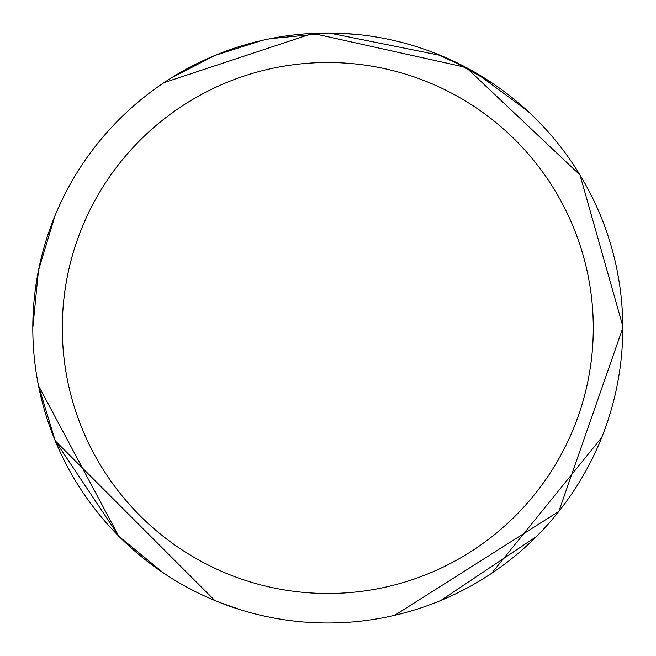 <?xml version="1.0" encoding="UTF-8"?>
<svg xmlns="http://www.w3.org/2000/svg" width="656" height="656" viewBox="0 0 656 656"><rect width="100%" height="100%" fill="white"/><g stroke="black" fill="none" stroke-linecap="round" stroke-linejoin="round"><path stroke-width="0.98" d="M593.286 328A265.491 265.491 0 0 0 327.795 62.509A265.491 265.491 0 0 0 62.295 328A265.491 265.491 0 0 0 327.795 593.491A265.491 265.491 0 0 0 593.286 328M32.8 328A294.995 294.995 0 0 1 327.795 33.005A294.995 294.995 0 0 1 622.79 328A294.995 294.995 0 0 1 327.795 622.995A294.995 294.995 0 0 1 32.8 328L38.466 270.469M527.481 110.864L476.035 72.955M468.917 68.954L434.379 52.931M358.34 34.588L339.332 33.235M262.318 40.36L215.02 55.416M119.302 536.698L163.852 573.246M440.75 600.511L536.387 536.592M38.524 270.182L55.03 215.652M170.954 78.154L214.323 55.703M270.37 38.647L328.886 33.005M329.164 33.013L440.643 55.44M450.852 59.901L491.623 82.681M622.782 326.048L580.002 174.988L466.055 67.412L312.756 33.39L163.992 82.664M55.219 440.807L214.774 600.486M491.631 573.311L601.708 437.519M536.452 536.526L440.824 600.478M118.695 536.091L38.499 385.695M38.515 385.777L55.243 440.865M144.566 559.191L164.164 573.451M219.768 602.503L241.137 609.982M622.79 328L558.838 511.401L394.822 615.279M119.162 536.551L55.252 440.889"/></g></svg>
